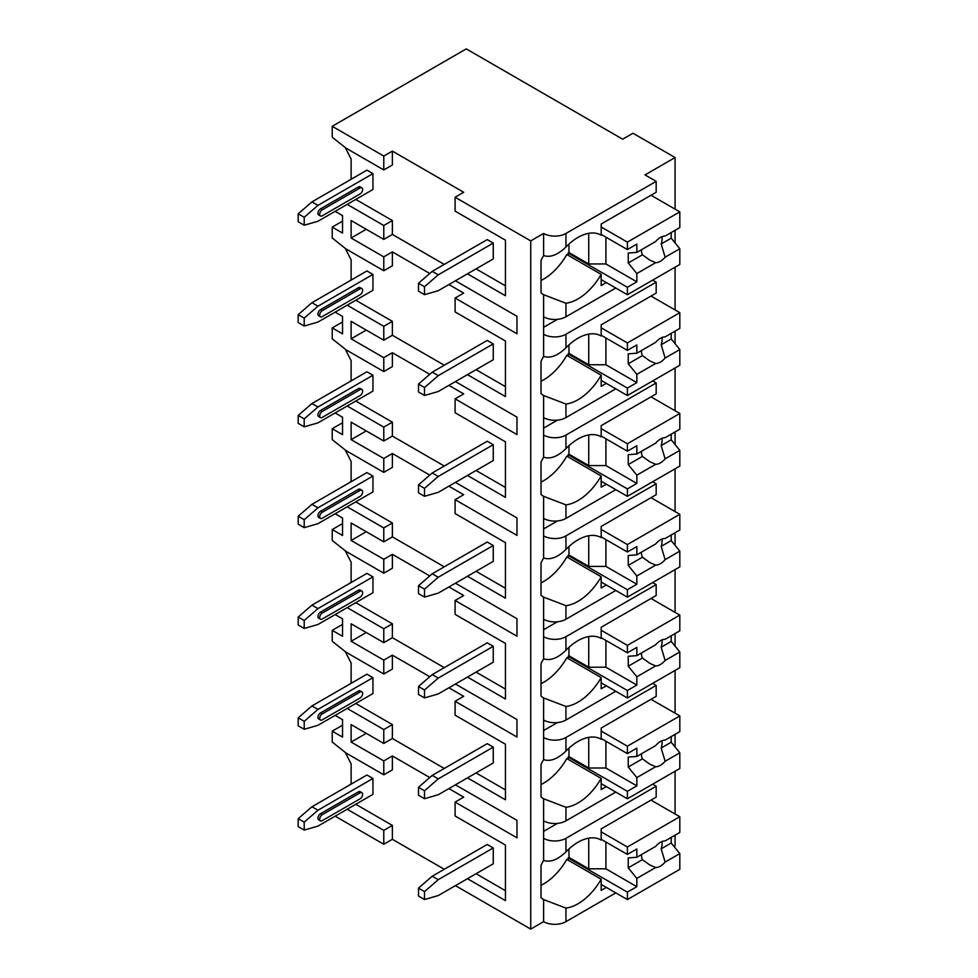 <?xml version="1.0" encoding="UTF-8"?>
<svg xmlns="http://www.w3.org/2000/svg" width="978" height="978" viewBox="0 0 978 978"><rect width="100%" height="100%" fill="white"/><g stroke="black" fill="none" stroke-linecap="round" stroke-linejoin="round"><path stroke-width="1.47" d="M455.442 885.64L530.724 929.1L543.609 921.655A15.795 9.12 0 0 0 565.944 921.655L615.785 892.89M673.952 846.398L675.077 845.75L675.077 835.175M335.148 816.19L383.779 844.271L392.374 839.307L444.269 869.271M463.694 192.275L455.1 197.238L530.724 240.894L543.609 233.449A15.795 9.12 0 0 0 565.944 233.449L656.177 181.358L645.003 174.915L675.077 157.544L632.974 133.24L622.668 139.194L466.274 48.9L332.227 126.296L383.779 156.064L392.374 151.101L463.694 192.275M467.472 273.84L505.455 295.759L505.455 240.197L455.1 211.126L455.1 197.238M448.914 284.549L463.694 293.082L455.1 298.046L516.971 333.767L516.971 316.297L455.442 280.784M467.472 374.647L505.455 396.579L505.455 341.004L455.1 311.933L455.1 298.046M448.914 385.356L463.694 393.889L455.1 398.853L516.971 434.574L516.971 417.117L455.442 381.591M467.472 475.455L505.455 497.386L505.455 441.824L455.1 412.753L455.1 398.853M448.914 486.176L463.694 494.709L455.1 499.66L516.971 535.382L516.971 517.924L455.442 482.399M467.472 576.262L505.455 598.194L505.455 542.631L455.1 513.56L455.1 499.66M448.914 586.983L463.694 595.516L455.1 600.48L516.971 636.201L516.971 618.732L455.442 583.206M467.472 677.069L505.455 699.001L505.455 643.438L455.1 614.367L455.1 600.48M448.914 687.791L463.694 696.324L455.1 701.287L516.971 737.009L516.971 719.539L455.442 684.025M467.472 777.889L505.455 799.808L505.455 744.246L455.1 715.175L455.1 701.287M448.914 788.598L463.694 797.131L455.1 802.094L516.971 837.816L516.971 820.346L455.442 784.833M467.472 878.696L505.455 900.628L505.455 845.053L455.1 815.982L455.1 802.094M332.227 126.296L332.227 137.201L345.967 148.118L383.779 169.952L392.374 164.989L392.374 151.101M530.724 929.1L530.724 240.894M444.269 768.463L392.374 738.5L383.779 743.451L351.126 724.6L351.126 742.07L366.249 733.341M429.77 777.547L392.374 755.957L383.779 760.921L351.126 742.07M444.269 264.415L392.374 234.439L392.374 220.551L355.772 199.414M349.329 180.307L351.126 178.876L351.126 159.035L345.246 147.544M505.455 240.197L505.455 285.845L476.066 268.877M493.254 243.082L487.24 239.598L432.239 271.358L438.254 274.83L493.254 243.082L493.254 258.95L438.254 290.698L424.513 294.671L424.513 286.737L418.498 283.265L432.239 271.358M304.207 225.221L317.96 221.248L372.948 189.5L372.948 173.619L366.933 170.148L311.945 201.896L298.192 213.803L298.192 221.749L304.207 225.221L304.207 217.275L298.192 213.803M444.269 365.222L392.374 335.258L392.374 321.359L355.772 300.234M349.329 281.126L351.126 279.696L351.126 259.842L345.246 248.351M342.532 221.15L332.227 227.104L332.227 238.021L345.967 248.925L383.779 270.759L392.374 265.796L392.374 251.908L429.77 273.498M505.455 341.004L505.455 386.652L476.066 369.684M493.254 343.889L487.24 340.417L432.239 372.166L438.254 375.638L493.254 343.889L493.254 359.757L438.254 391.518L424.513 395.479L424.513 387.545L418.498 384.073L432.239 372.166M304.207 326.029L317.96 322.055L372.948 290.307L372.948 274.427L366.933 270.955L311.945 302.715L298.192 314.61L298.192 322.557L304.207 326.029L304.207 318.094L298.192 314.61M444.269 466.029L392.374 436.066L392.374 422.178L355.772 401.041M349.329 381.933L351.126 380.503L351.126 360.662L345.246 349.158M342.532 321.958L332.227 327.911L332.227 338.828L345.967 349.745L383.779 371.567L392.374 366.603L392.374 352.716L429.77 374.305M505.455 441.824L505.455 487.46L476.066 470.491M493.254 444.697L487.24 441.225L432.239 472.973L438.254 476.445L493.254 444.697L493.254 460.577L438.254 492.325L424.513 496.286L424.513 488.352L418.498 484.88L432.239 472.973M304.207 426.836L317.96 422.863L372.948 391.114L372.948 375.246L366.933 371.774L311.945 403.523L298.192 415.43L298.192 423.364L304.207 426.836L304.207 418.902L298.192 415.43M444.269 566.837L392.374 536.873L392.374 522.986L355.772 501.848M349.329 482.741L351.126 481.31L351.126 461.469L345.246 449.978M342.532 422.765L332.227 428.719L332.227 439.635L345.967 450.552L383.779 472.374L392.374 467.423L392.374 453.523L429.77 475.112M505.455 542.631L505.455 588.267L476.066 571.299M493.254 545.504L487.24 542.032L432.239 573.78L438.254 577.252L493.254 545.504L493.254 561.384L438.254 593.133L424.513 597.106L424.513 589.159L418.498 585.688L432.239 573.78M304.207 527.643L317.96 523.682L372.948 491.922L372.948 476.054L366.933 472.582L311.945 504.33L298.192 516.237L298.192 524.171L304.207 527.643L304.207 519.709L298.192 516.237M444.269 667.644L392.374 637.68L392.374 623.793L355.772 602.656M349.329 583.548L351.126 582.118L351.126 562.277L345.246 550.785M342.532 523.585L332.227 529.538L332.227 540.443L345.967 551.36L383.779 573.194L392.374 568.23L392.374 554.343L429.77 575.932M505.455 643.438L505.455 689.087L476.066 672.118M493.254 646.311L487.24 642.839L432.239 674.6L438.254 678.072L493.254 646.311L493.254 662.192L438.254 693.94L424.513 697.913L424.513 689.979L418.498 686.495L432.239 674.6M304.207 628.463L317.96 624.49L372.948 592.741L372.948 576.861L366.933 573.389L311.945 605.137L298.192 617.045L298.192 624.979L304.207 628.463L304.207 620.517L298.192 617.045M392.374 738.5L392.374 724.6L355.772 703.475M349.329 684.368L351.126 682.925L351.126 663.084L345.246 651.592M342.532 624.392L332.227 630.345L332.227 641.262L345.967 652.167L383.779 674.001L392.374 669.038L392.374 655.15L429.77 676.739M505.455 744.246L505.455 789.894L476.066 772.926M493.254 747.131L487.24 743.659L432.239 775.407L438.254 778.879L493.254 747.131L493.254 762.999L438.254 794.747L424.513 798.72L424.513 790.786L418.498 787.314L432.239 775.407M304.207 729.27L317.96 725.297L372.948 693.549L372.948 677.668L366.933 674.197L311.945 705.945L298.192 717.852L298.192 725.798L304.207 729.27L304.207 721.324L298.192 717.852M505.455 845.053L505.455 890.701L476.066 873.733M392.374 839.307L392.374 825.42L355.772 804.283M349.329 785.175L351.126 783.745L351.126 763.891L345.246 752.4M342.532 725.199L332.227 731.153L332.227 742.07L345.967 752.987L383.779 774.808L392.374 769.845L392.374 755.957M493.254 847.938L487.24 844.466L432.239 876.215L438.254 879.687L493.254 847.938L493.254 863.806L438.254 895.567L424.513 899.528L424.513 891.594L418.498 888.122L432.239 876.215M304.207 830.077L317.96 826.104L372.948 794.356L372.948 778.476L366.933 775.004L311.945 806.764L298.192 818.672L298.192 826.606L304.207 830.077L304.207 822.143L298.192 818.672M438.254 274.83L424.513 286.737M418.498 283.265L418.498 291.199L424.513 294.671M304.207 217.275L317.96 205.368L311.945 201.896M317.96 205.368L372.948 173.619M320.539 208.84A3.643 2.103 120 0 0 318.156 212.055A3.643 2.103 120 0 0 318.718 214.977L320.429 215.967A3.643 2.103 -60 0 1 319.879 213.045A3.643 2.103 -60 0 1 322.251 209.842L320.539 208.84L358.339 187.018A3.643 2.103 120 0 1 360.173 186.835L361.884 187.825A3.643 2.103 -60 0 1 362.447 190.747A3.643 2.103 -60 0 1 360.063 193.962L322.251 215.796A3.643 2.103 -60 0 1 320.429 215.967M361.884 187.825A3.643 2.103 -60 0 0 360.063 188.008L322.251 209.842M438.254 375.638L424.513 387.545M418.498 384.073L418.498 392.007L424.513 395.479M304.207 318.094L317.96 306.187L311.945 302.715M317.96 306.187L372.948 274.427M320.539 309.659A3.643 2.103 120 0 0 318.156 312.862A3.643 2.103 120 0 0 318.718 315.784L320.429 316.786A3.643 2.103 -60 0 1 319.879 313.865A3.643 2.103 -60 0 1 322.251 310.649L320.539 309.659L358.339 287.825A3.643 2.103 120 0 1 360.173 287.642L361.884 288.632A3.643 2.103 -60 0 1 362.447 291.554A3.643 2.103 -60 0 1 360.063 294.769L322.251 316.603A3.643 2.103 -60 0 1 320.429 316.786M361.884 288.632A3.643 2.103 -60 0 0 360.063 288.816L322.251 310.649M438.254 476.445L424.513 488.352M418.498 484.88L418.498 492.814L424.513 496.286M304.207 418.902L317.96 406.995L311.945 403.523M317.96 406.995L372.948 375.246M320.539 410.467A3.643 2.103 120 0 0 318.156 413.682A3.643 2.103 120 0 0 318.718 416.604L320.429 417.594A3.643 2.103 -60 0 1 319.879 414.672A3.643 2.103 -60 0 1 322.251 411.457L320.539 410.467L358.339 388.633A3.643 2.103 120 0 1 360.173 388.462L361.884 389.452A3.643 2.103 -60 0 1 362.447 392.374A3.643 2.103 -60 0 1 360.063 395.577L322.251 417.41A3.643 2.103 -60 0 1 320.429 417.594M361.884 389.452A3.643 2.103 -60 0 0 360.063 389.623L322.251 411.457M438.254 577.252L424.513 589.159M418.498 585.688L418.498 593.634L424.513 597.106M304.207 519.709L317.96 507.802L311.945 504.33M317.96 507.802L372.948 476.054M320.539 511.274A3.643 2.103 120 0 0 318.156 514.489A3.643 2.103 120 0 0 318.718 517.411L320.429 518.401A3.643 2.103 -60 0 1 319.879 515.479A3.643 2.103 -60 0 1 322.251 512.264L320.539 511.274L358.339 489.452A3.643 2.103 120 0 1 360.173 489.269L361.884 490.259A3.643 2.103 -60 0 1 362.447 493.181A3.643 2.103 -60 0 1 360.063 496.396L322.251 518.218A3.643 2.103 -60 0 1 320.429 518.401M361.884 490.259A3.643 2.103 -60 0 0 360.063 490.443L322.251 512.264M438.254 678.072L424.513 689.979M418.498 686.495L418.498 694.441L424.513 697.913M304.207 620.517L317.96 608.609L311.945 605.137M317.96 608.609L372.948 576.861M320.539 612.081A3.643 2.103 120 0 0 318.156 615.296A3.643 2.103 120 0 0 318.718 618.218L320.429 619.208A3.643 2.103 -60 0 1 319.879 616.287A3.643 2.103 -60 0 1 322.251 613.072L320.539 612.081L358.339 590.26A3.643 2.103 120 0 1 360.173 590.076L361.884 591.067A3.643 2.103 -60 0 1 362.447 593.988A3.643 2.103 -60 0 1 360.063 597.203L322.251 619.025A3.643 2.103 -60 0 1 320.429 619.208M361.884 591.067A3.643 2.103 -60 0 0 360.063 591.25L322.251 613.072M438.254 778.879L424.513 790.786M418.498 787.314L418.498 795.248L424.513 798.72M304.207 721.324L317.96 709.417L311.945 705.945M317.96 709.417L372.948 677.668M320.539 712.901A3.643 2.103 120 0 0 318.156 716.104A3.643 2.103 120 0 0 318.718 719.026L320.429 720.016A3.643 2.103 -60 0 1 319.879 717.094A3.643 2.103 -60 0 1 322.251 713.891L320.539 712.901L358.339 691.067A3.643 2.103 120 0 1 360.173 690.884L361.884 691.874A3.643 2.103 -60 0 1 362.447 694.796A3.643 2.103 -60 0 1 360.063 698.011L322.251 719.845A3.643 2.103 -60 0 1 320.429 720.016M361.884 691.874A3.643 2.103 -60 0 0 360.063 692.057L322.251 713.891M438.254 879.687L424.513 891.594M418.498 888.122L418.498 896.056L424.513 899.528M304.207 822.143L317.96 810.236L311.945 806.764M317.96 810.236L372.948 778.476M320.539 813.708A3.643 2.103 120 0 0 318.156 816.923A3.643 2.103 120 0 0 318.718 819.845L320.429 820.835A3.643 2.103 -60 0 1 319.879 817.914A3.643 2.103 -60 0 1 322.251 814.698L320.539 813.708L358.339 791.874A3.643 2.103 120 0 1 360.173 791.691L361.884 792.693A3.643 2.103 -60 0 1 362.447 795.615A3.643 2.103 -60 0 1 360.063 798.818L322.251 820.652A3.643 2.103 -60 0 1 320.429 820.835M361.884 792.693A3.643 2.103 -60 0 0 360.063 792.865L322.251 814.698M392.374 234.439L383.779 239.402L351.126 220.551L351.126 238.021L366.249 229.28M383.779 270.759L383.779 256.872L392.374 251.908M383.779 256.872L351.126 238.021M383.779 169.952L383.779 156.064M383.779 844.271L383.779 830.371L392.374 825.42M383.779 239.402L383.779 225.515L392.374 220.551M347.178 305.185L383.779 326.322L383.779 340.222L392.374 335.258M383.779 326.322L392.374 321.359M383.779 371.567L383.779 357.679L392.374 352.716M347.178 406.004L383.779 427.129L383.779 441.029L392.374 436.066M383.779 427.129L392.374 422.178M383.779 472.374L383.779 458.486L392.374 453.523M347.178 506.812L383.779 527.949L383.779 541.836L392.374 536.873M383.779 527.949L392.374 522.986M383.779 573.194L383.779 559.294L392.374 554.343M347.178 607.619L383.779 628.756L383.779 642.644L392.374 637.68M383.779 628.756L392.374 623.793M383.779 674.001L383.779 660.113L392.374 655.15M383.779 743.451L383.779 729.564L392.374 724.6M383.779 774.808L383.779 760.921M347.178 809.246L383.779 830.371M332.227 227.104L342.532 233.057L342.532 215.588L335.148 211.321M347.178 204.378L383.779 225.515M383.779 340.222L351.126 321.359L351.126 338.828L366.249 330.099M383.779 357.679L351.126 338.828M332.227 327.911L342.532 333.865L342.532 316.407L335.148 312.141M383.779 441.029L351.126 422.178L351.126 439.635L366.249 430.907M383.779 458.486L351.126 439.635M332.227 428.719L342.532 434.672L342.532 417.215L335.148 412.948M383.779 541.836L351.126 522.986L351.126 540.443L366.249 531.714M383.779 559.294L351.126 540.443M332.227 529.538L342.532 535.492L342.532 518.022L335.148 513.756M383.779 642.644L351.126 623.793L351.126 641.262L366.249 632.521M383.779 660.113L351.126 641.262M332.227 630.345L342.532 636.299L342.532 618.829L335.148 614.563M332.227 731.153L342.532 737.106L342.532 719.637L335.148 715.37M347.178 708.427L383.779 729.564M675.077 814.002L675.077 771.239M675.077 746.972L675.077 734.368M675.077 713.194L675.077 670.431M675.077 646.165L675.077 633.561M675.077 612.387L675.077 569.612M675.077 545.357L675.077 532.753M675.077 511.567L675.077 468.804M675.077 444.538L675.077 431.934M675.077 410.76L675.077 367.997M675.077 343.73L675.077 331.126M675.077 309.953L675.077 267.19M675.077 242.923L675.077 230.319M675.077 209.145L675.077 157.544M565.944 820.848L565.944 807.278L543.609 798.757L543.609 820.848A15.795 9.12 0 0 0 565.944 820.848L615.785 792.07M600.957 235.075L601.177 235.197A46.174 26.663 120 0 0 601.067 235.136A46.174 26.663 120 0 0 565.944 247.018C557.704 254.952 550.259 257.789 543.609 255.539L543.609 233.449M543.609 921.655L543.609 899.577L565.944 908.097A46.174 26.663 120 0 0 601.177 879.234L566.812 859.381A46.174 26.663 120 0 1 541.03 885.322M565.944 316.799L565.944 303.229L543.609 294.708L543.609 316.799A15.795 9.12 0 0 0 565.944 316.799L615.785 288.021M656.177 282.165L656.177 293.082L601.177 324.83L601.177 336.004A46.174 26.663 120 0 0 601.067 335.943A46.174 26.663 120 0 0 565.944 347.826C557.704 355.76 550.259 358.596 543.609 356.347L543.609 334.256A15.795 9.12 0 0 0 565.944 334.256L656.177 282.165L652.656 280.136M565.944 417.606L565.944 404.036L543.609 395.515L543.609 417.606A15.795 9.12 0 0 0 565.944 417.606L615.785 388.828M656.177 382.985L656.177 393.889L601.177 425.65L601.177 436.824A46.174 26.663 120 0 0 601.067 436.75A46.174 26.663 120 0 0 565.944 448.633C557.704 456.567 550.259 459.416 543.609 457.154L543.609 435.076A15.795 9.12 0 0 0 565.944 435.076L656.177 382.985L652.656 380.943M565.944 518.413L565.944 504.856L543.609 496.335L543.609 518.413A15.795 9.12 0 0 0 565.944 518.413L615.785 489.648M656.177 483.792L656.177 494.709L601.177 526.457L601.177 537.631A46.174 26.663 120 0 0 601.067 537.558A46.174 26.663 120 0 0 565.944 549.453C557.704 557.387 550.259 560.223 543.609 557.973L543.609 535.883A15.795 9.12 0 0 0 565.944 535.883L656.177 483.792L652.656 481.751M565.944 619.233L565.944 605.663L543.609 597.142L543.609 619.233A15.795 9.12 0 0 0 565.944 619.233L615.785 590.455M656.177 584.599L656.177 595.516L601.177 627.265L601.177 638.438A46.174 26.663 120 0 0 601.067 638.377A46.174 26.663 120 0 0 565.944 650.26C557.704 658.194 550.259 661.03 543.609 658.781L543.609 636.69A15.795 9.12 0 0 0 565.944 636.69L656.177 584.599L652.656 582.57M565.944 720.04L565.944 706.471L543.609 697.95L543.609 720.04A15.795 9.12 0 0 0 565.944 720.04L615.785 691.263M656.177 685.407L656.177 696.324L601.177 728.072L601.177 739.246A46.174 26.663 120 0 0 601.067 739.185A46.174 26.663 120 0 0 565.944 751.067C557.704 759.001 550.259 761.838 543.609 759.588L543.609 737.498A15.795 9.12 0 0 0 565.944 737.498L656.177 685.407L652.656 683.377M656.177 786.226L656.177 797.131L601.177 828.892L601.177 840.053A46.174 26.663 120 0 0 601.067 839.992A46.174 26.663 120 0 0 565.944 851.875C557.704 859.809 550.259 862.657 543.609 860.395L543.609 838.317A15.795 9.12 0 0 0 565.944 838.317L656.177 786.226L652.656 784.185M543.609 255.539A46.174 26.663 120 0 0 541.03 260.417L541.03 292.813A46.174 26.663 120 0 0 543.609 294.708M543.609 820.848L543.609 838.317M543.609 860.395A46.174 26.663 120 0 0 541.03 865.273L541.03 897.67A46.174 26.663 120 0 0 543.609 899.577M543.609 316.799L543.609 334.256M543.609 356.347A46.174 26.663 120 0 0 541.03 361.224L541.03 393.621A46.174 26.663 120 0 0 543.609 395.515M543.609 417.606L543.609 435.076M543.609 457.154A46.174 26.663 120 0 0 541.03 462.032L541.03 494.428A46.174 26.663 120 0 0 543.609 496.335M543.609 518.413L543.609 535.883M543.609 557.973A46.174 26.663 120 0 0 541.03 562.851L541.03 595.235A46.174 26.663 120 0 0 543.609 597.142M543.609 619.233L543.609 636.69M543.609 658.781A46.174 26.663 120 0 0 541.03 663.659L541.03 696.055A46.174 26.663 120 0 0 543.609 697.95M543.609 720.04L543.609 737.498M543.609 759.588A46.174 26.663 120 0 0 541.03 764.466L541.03 796.862A46.174 26.663 120 0 0 543.609 798.757M543.609 831.361L557.423 823.39M601.177 235.197L601.177 224.023L656.177 192.275L656.177 181.358M606.336 282.569L601.177 285.539L601.177 274.366L566.812 254.524A46.174 26.663 120 0 1 541.03 280.466M606.336 887.425L601.177 890.408L601.177 879.234M565.944 303.229A46.174 26.663 120 0 0 601.177 274.366M565.944 404.036A46.174 26.663 120 0 0 601.177 375.185L566.812 355.332A46.174 26.663 120 0 1 541.03 381.273M606.336 383.376L601.177 386.359L601.177 375.185M565.944 504.856A46.174 26.663 120 0 0 601.177 475.993L566.812 456.151A46.174 26.663 120 0 1 541.03 482.081M606.336 484.183L601.177 487.166L601.177 475.993M565.944 605.663A46.174 26.663 120 0 0 601.177 576.8L566.812 556.959A46.174 26.663 120 0 1 541.03 582.9M606.336 584.991L601.177 587.974L601.177 576.8M565.944 706.471A46.174 26.663 120 0 0 601.177 677.607L566.812 657.766A46.174 26.663 120 0 1 541.03 683.708M606.336 685.81L601.177 688.781L601.177 677.607M565.944 807.278A46.174 26.663 120 0 0 601.177 778.415L566.812 758.573A46.174 26.663 120 0 1 541.03 784.515M606.336 786.618L601.177 789.588L601.177 778.415M568.951 244.097L568.951 252.556L568.096 253.045L568.096 255.27M601.177 234.439L627.387 249.573L636.837 244.121L636.837 252.397L655.651 241.542A14.584 8.423 120 0 1 660.382 237.471A14.584 8.423 120 0 1 665.126 236.065L679.808 227.593L679.808 211.871L627.387 242.128L627.387 249.573M601.177 227.006L627.387 242.128M568.096 253.045L627.387 287.275L627.387 294.72L679.808 264.463L679.808 248.742L671.214 238.167L661.165 243.962A14.584 8.423 120 0 0 661.984 236.688M601.177 279.586L627.387 294.72M627.387 287.275L636.837 281.823L636.837 273.547L655.651 262.691A14.584 8.423 120 0 0 660.382 261.285A14.584 8.423 120 0 0 665.126 257.214L679.808 248.742M636.837 273.547L628.243 262.972L628.243 253.045L636.837 252.397M641.495 249.708A14.584 8.423 120 0 0 642.424 254.793L628.243 262.972M642.424 254.793L649.795 260.111L655.651 262.691M665.126 257.214L661.165 243.962M636.837 281.823L605.908 263.962L588.719 263.962L568.951 252.556M605.908 237.177L605.908 263.962M588.719 233.314L588.719 263.962M671.214 238.167L671.214 232.556M651.018 195.245L679.808 211.871M568.951 848.953L568.951 857.413L568.096 857.914L568.096 860.127M601.177 839.307L627.387 854.43L636.837 848.977L636.837 857.254L655.651 846.398A14.584 8.423 120 0 1 660.382 842.327A14.584 8.423 120 0 1 665.126 840.921L679.808 832.449L679.808 816.728L627.387 846.997L627.387 854.43M601.177 831.862L627.387 846.997M568.096 857.914L627.387 892.144L627.387 899.577L679.808 869.32L679.808 853.598L671.214 843.024L661.165 848.831A14.584 8.423 120 0 0 661.984 841.557M601.177 884.454L627.387 899.577M627.387 892.144L636.837 886.679L636.837 878.403L655.651 867.547A14.584 8.423 120 0 0 660.382 866.141A14.584 8.423 120 0 0 665.126 862.07L679.808 853.598M636.837 878.403L628.243 867.828L628.243 857.914L636.837 857.254M641.495 854.564A14.584 8.423 120 0 0 642.424 859.65L628.243 867.828M642.424 859.65L649.795 864.968L655.651 867.547M665.126 862.07L661.165 848.831M636.837 886.679L605.908 868.819L588.719 868.819L568.951 857.413M605.908 842.034L605.908 868.819M588.719 838.183L588.719 868.819M671.214 843.024L671.214 837.412M651.018 800.114L679.808 816.728M543.609 327.312L557.423 319.341M568.951 344.904L568.951 353.364L568.096 353.853L568.096 356.078M601.177 335.258L627.387 350.381L636.837 344.928L636.837 353.205L655.651 342.349A14.584 8.423 120 0 1 660.382 338.278A14.584 8.423 120 0 1 665.126 336.872L679.808 328.4L679.808 312.679L627.387 342.948L627.387 350.381M601.177 327.813L627.387 342.948M568.096 353.853L627.387 388.095L627.387 395.528L679.808 365.271L679.808 349.549L671.214 338.975L661.165 344.769A14.584 8.423 120 0 0 661.984 337.508M601.177 380.405L627.387 395.528M627.387 388.095L636.837 382.63L636.837 374.354L655.651 363.498A14.584 8.423 120 0 0 660.382 362.092A14.584 8.423 120 0 0 665.126 358.021L679.808 349.549M636.837 374.354L628.243 363.779L628.243 353.853L636.837 353.205M641.495 350.515A14.584 8.423 120 0 0 642.424 355.601L628.243 363.779M642.424 355.601L649.795 360.919L655.651 363.498M665.126 358.021L661.165 344.769M636.837 382.63L605.908 364.77L588.719 364.77L568.951 353.364M605.908 337.985L605.908 364.77M588.719 334.121L588.719 364.77M671.214 338.975L671.214 333.364M651.018 296.065L679.808 312.679M543.609 428.132L557.423 420.149M568.951 445.711L568.951 454.171L568.096 454.672L568.096 456.885M601.177 436.066L627.387 451.2L636.837 445.736L636.837 454.012L655.651 443.156A14.584 8.423 120 0 1 660.382 439.085A14.584 8.423 120 0 1 665.126 437.692L679.808 429.208L679.808 413.486L627.387 443.755L627.387 451.2M601.177 428.621L627.387 443.755M568.096 454.672L627.387 488.902L627.387 496.347L679.808 466.078L679.808 450.357L671.214 439.782L661.165 445.589A14.584 8.423 120 0 0 661.984 438.315M601.177 481.213L627.387 496.347M627.387 488.902L636.837 483.438L636.837 475.161L655.651 464.305A14.584 8.423 120 0 0 660.382 462.9A14.584 8.423 120 0 0 665.126 458.841L679.808 450.357M636.837 475.161L628.243 464.587L628.243 454.672L636.837 454.012M641.495 451.323A14.584 8.423 120 0 0 642.424 456.408L628.243 464.587M642.424 456.408L649.795 461.726L655.651 464.305M665.126 458.841L661.165 445.589M636.837 483.438L605.908 465.577L588.719 465.577L568.951 454.171M605.908 438.792L605.908 465.577M588.719 434.941L588.719 465.577M671.214 439.782L671.214 434.171M651.018 396.872L679.808 413.486M543.609 528.939L557.423 520.956M568.951 546.531L568.951 554.978L568.096 555.48L568.096 557.704M601.177 536.873L627.387 552.008L636.837 546.543L636.837 554.819L655.651 543.964A14.584 8.423 120 0 1 660.382 539.905A14.584 8.423 120 0 1 665.126 538.499L679.808 530.015L679.808 514.306L627.387 544.563L627.387 552.008M601.177 529.428L627.387 544.563M568.096 555.48L627.387 589.71L627.387 597.155L679.808 566.885L679.808 551.164L671.214 540.589L661.165 546.396A14.584 8.423 120 0 0 661.984 539.122M601.177 582.02L627.387 597.155M627.387 589.71L636.837 584.257L636.837 575.981L655.651 565.113A14.584 8.423 120 0 0 660.382 563.719A14.584 8.423 120 0 0 665.126 559.648L679.808 551.164M636.837 575.981L628.243 565.406L628.243 555.48L636.837 554.819M641.495 552.142A14.584 8.423 120 0 0 642.424 557.216L628.243 565.406M642.424 557.216L649.795 562.533L655.651 565.113M665.126 559.648L661.165 546.396M636.837 584.257L605.908 566.396L588.719 566.396L568.951 554.978M605.908 539.599L605.908 566.396M588.719 535.748L588.719 566.396M671.214 540.589L671.214 534.978M651.018 497.68L679.808 514.306M543.609 629.746L557.423 621.776M568.951 647.338L568.951 655.798L568.096 656.287L568.096 658.512M601.177 637.68L627.387 652.815L636.837 647.363L636.837 655.639L655.651 644.783A14.584 8.423 120 0 1 660.382 640.712A14.584 8.423 120 0 1 665.126 639.306L679.808 630.834L679.808 615.113L627.387 645.37L627.387 652.815M601.177 630.248L627.387 645.37M568.096 656.287L627.387 690.517L627.387 697.962L679.808 667.705L679.808 651.984L671.214 641.409L661.165 647.204A14.584 8.423 120 0 0 661.984 639.93M601.177 682.827L627.387 697.962M627.387 690.517L636.837 685.065L636.837 676.788L655.651 665.932A14.584 8.423 120 0 0 660.382 664.527A14.584 8.423 120 0 0 665.126 660.456L679.808 651.984M636.837 676.788L628.243 666.214L628.243 656.287L636.837 655.639M641.495 652.949A14.584 8.423 120 0 0 642.424 658.023L628.243 666.214M642.424 658.023L649.795 663.353L655.651 665.932M665.126 660.456L661.165 647.204M636.837 685.065L605.908 667.204L588.719 667.204L568.951 655.798M605.908 640.407L605.908 667.204M588.719 636.556L588.719 667.204M671.214 641.409L671.214 635.786M651.018 598.487L679.808 615.113M543.609 730.554L557.423 722.583M568.951 748.146L568.951 756.605L568.096 757.094L568.096 759.319M601.177 738.5L627.387 753.622L636.837 748.17L636.837 756.446L655.651 745.591A14.584 8.423 120 0 1 660.382 741.52A14.584 8.423 120 0 1 665.126 740.114L679.808 731.642L679.808 715.92L627.387 746.19L627.387 753.622M601.177 731.055L627.387 746.19M568.096 757.094L627.387 791.324L627.387 798.769L679.808 768.512L679.808 752.791L671.214 742.216L661.165 748.011A14.584 8.423 120 0 0 661.984 740.737M601.177 783.635L627.387 798.769M627.387 791.324L636.837 785.872L636.837 777.596L655.651 766.74A14.584 8.423 120 0 0 660.382 765.334A14.584 8.423 120 0 0 665.126 761.263L679.808 752.791M636.837 777.596L628.243 767.021L628.243 757.094L636.837 756.446M641.495 753.757A14.584 8.423 120 0 0 642.424 758.842L628.243 767.021M642.424 758.842L649.795 764.16L655.651 766.74M665.126 761.263L661.165 748.011M636.837 785.872L605.908 768.011L588.719 768.011L568.951 756.605M605.908 741.226L605.908 768.011M588.719 737.363L588.719 768.011M671.214 742.216L671.214 736.605M651.018 699.307L679.808 715.92M360.063 188.008L358.339 187.018M360.063 288.816L358.339 287.825M360.063 389.623L358.339 388.633M360.063 490.443L358.339 489.452M360.063 591.25L358.339 590.26M360.063 692.057L358.339 691.067M360.063 792.865L358.339 791.874M565.944 247.018L565.944 233.449M565.944 921.655L565.944 908.097M565.944 347.826L565.944 334.256M565.944 448.633L565.944 435.076M565.944 549.453L565.944 535.883M565.944 650.26L565.944 636.69M565.944 751.067L565.944 737.498M565.944 851.875L565.944 838.317"/></g></svg>
